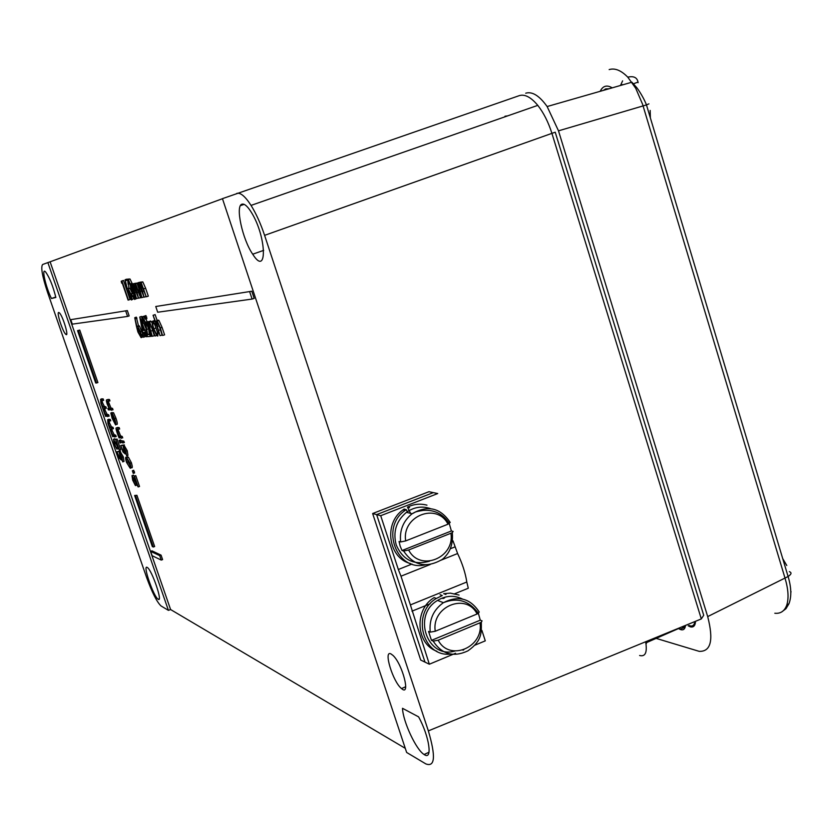 <?xml version="1.0" encoding="UTF-8"?>
<svg xmlns="http://www.w3.org/2000/svg" width="834" height="834" viewBox="0 0 834 834"><rect width="100%" height="100%" fill="white"/><g stroke="black" fill="none" stroke-linecap="round" stroke-linejoin="round"><path stroke-width="1.25" d="M647.393 641.033L646.058 644.077M684.287 625.907L682.368 628.211M603.305 90.416L605.734 88.873L609.029 88.769M790.809 592.421L791.059 591.744M786.775 565.504L782.719 558.592M612.219 87.851C606.871 84.661 602.857 85.819 600.188 91.313M650.364 117.896L650.166 110.411M622.602 80.877L620.496 85.475M688.217 625.834L690.427 626.866C693.554 627.575 695.254 625.719 695.535 621.288M774.817 613.24C780.551 613.834 784.523 611.145 786.743 605.171C788.901 598.239 788.328 589.221 785.023 578.139L642.555 104.198L635.706 88.248L627.783 77.166C621.121 70.358 614.919 67.835 609.164 69.597M558.499 130.844L547.135 106.543L631.901 82.201L636.227 87.049C635.769 86.225 642.514 94.826 646.465 104.917L558.499 130.844L707.691 616.597L788.099 576.513C791.487 574.23 791.904 572.614 789.329 571.644M707.691 616.597C713.748 640.168 710.922 651.75 699.215 651.354L656.139 638.385M547.135 106.543C539.389 95.712 532.259 91.271 525.733 93.2M244.143 204.372L240.453 205.623M507.625 115.884L505.018 116.218M786.743 605.171L788.964 603.722C791.664 596.498 791.372 587.428 788.099 576.513L646.465 104.917L648.935 103.864M58.682 312.458L59.402 312.854C62.977 316.055 69.493 338.218 65.709 334.205C62.686 331.724 56.41 312.312 58.682 312.458M390.979 653.919L392.981 655.409C402.52 664.072 410.995 697.203 401.529 688.561C392.981 682.108 383.056 649.623 390.979 653.919M242.016 204.174C244.477 203.538 247.635 206.332 251.482 212.555C266.744 237.002 267.474 277.774 252.712 254.203C242.454 239.525 235.063 205.498 242.016 204.174M147.149 567.37L147.368 567.506C152.007 570.206 163.172 603.003 158.179 599.239C153.727 597.071 142.374 564.326 147.149 567.37M51.447 298.489C45.641 286.896 41.179 266.88 45.609 271.978C49.529 277.42 52.938 285.906 55.857 297.446L51.447 298.489L55.774 297.05M685.517 625.396C684.985 629.389 683.119 630.692 679.898 629.316L678.584 628.534M689.082 625.469C692.324 626.834 694.242 625.542 694.826 621.58M222.47 198.711L50.113 261.803L170.595 609.539L405.272 748.327M127.341 310.582L70.754 319.662L72.308 324.145L127.581 316.43L129.166 315.93L127.341 310.582L70.754 319.662M79.741 330.066L77.562 330.65L95.681 382.962L96.535 383.004L97.901 382.556L79.741 330.066L77.562 330.65M161.056 555.121L151.944 550.836L150.641 551.368L152.142 555.705L161.254 560.083L162.609 559.593L161.056 555.121L159.721 555.653L150.641 551.368M125.069 279.755L127.289 288.752L128.3 288.845L130.771 293.902C131.939 297.54 132.189 299.573 131.522 300L128.321 294.423L126.872 288.772L125.069 279.755L126.674 279.171L127.3 280.141M128.123 284.311L127.644 279.119L128.384 279.567L133.857 292.942C135.098 296.894 135.337 299.062 134.566 299.448L131.292 294.058L133.92 297.519L133.555 293.182L131.897 289.836L130.896 289.304L130.177 283.935L128.311 281.048L128.874 288.032M127.654 288.47L129.916 288.272L132.502 293.631M133.523 298.666L131.522 300M127.644 279.119L130.01 278.994L132.429 284.102M136.557 298.551L134.566 299.448M131.292 294.058L133.263 293.412L134.159 295.424M132.95 283.821L135.108 287.104L135.025 283.351L135.608 283.696L140.665 297.801L135.546 285.072C135.066 286.114 135.567 288.616 137.026 292.578L138.559 298.186L133.461 285.53C132.992 286.469 133.44 288.804 134.795 292.536L136.474 298.572L131.626 284.384L132.856 286.844L132.95 283.821L134.962 283.383M135.025 283.351L137.245 283.091M138.079 290.211L140.581 297.592L138.924 298.124M136.255 291.431L138.486 297.978L136.828 298.509M138.371 282.601L140.571 285.937L140.519 282.111L141.134 282.476L146.242 296.779L141.04 283.862C140.55 284.926 141.05 287.459 142.531 291.483L144.073 297.175L138.892 284.331C138.413 285.291 138.851 287.657 140.227 291.452L141.926 297.571L137.016 283.174L138.267 285.676L138.371 282.601L140.425 282.153M140.519 282.111L142.812 281.892L145.627 288.251L148.316 296.164L146.628 296.706M143.239 287.97L146.127 296.57L144.449 297.102M141.186 288.72L143.969 296.967L142.291 297.498M139.768 317.035L145.533 332.234L146.19 336.738L144.678 332.307L142.708 332.495L139.768 317.035L141.457 316.44L141.822 317.525M143.74 323.123L146.555 329.899M144.532 320.934L145.053 322.695L143.041 323.269C141.79 319.38 141.519 317.191 142.228 316.712L144.188 316.211M145.96 318.89L147.128 321.83M148.754 329.941L149.296 334.059L150.141 333.986M145.773 315.805L146.909 318.588L145.262 319.12L144.418 317.702L144.251 316.18L145.887 315.586M146.117 322.195L151.319 336.331L146.117 322.195L148.191 321.768M147.43 322.039L148.702 324.634L148.932 321.601L149.547 321.966L155.072 336.029L151.235 326.073L149.442 323.311L149.661 327.241L152.278 336.258L147.43 322.039L149.453 321.403L149.63 321.934M150.433 321.059L152.111 322.768M156.729 335.466L155.072 336.029M151.027 325.552L154.311 335.685L152.664 336.227M154.154 320.631L154.947 320.777M154.478 323.894L157.616 332.766M153.07 315.262L156.417 323.905L156.625 320.694L157.292 321.09L160.378 327.95L162.515 335.435L159.002 325.25L157.146 322.435L157.345 326.448L160.013 335.633L153.07 315.262L155.134 314.606L157.365 321.163M158.179 320.131L158.971 320.485L162.067 327.366L164.611 334.851L162.911 335.404M158.71 324.551L162.088 335.059L160.399 335.602M101.55 398.933L103.166 398.902L103.656 400.32L101.081 400.654L101.237 403.333L102.582 402.864L104.386 406.439L105.908 406.825L106.398 408.243L103.885 408.566L103.969 411.214L105.313 410.745L107.148 414.352L108.649 414.738L109.139 416.156L105.501 416.291L105.334 414.811M102.029 400.747L102.582 402.864M104.771 408.67L105.313 410.745M108.587 419.377L110.255 419.398L110.755 420.816L108.149 421.087L108.295 423.703L109.64 423.224L111.475 426.862L112.997 427.3L113.487 428.718L110.953 428.968L111.016 431.564L112.361 431.084L114.227 434.754L115.728 435.192L116.218 436.609L112.548 436.609L112.371 435.139M109.098 421.233L109.64 423.224M111.829 429.124L112.361 431.084M115.968 443.813L113.966 440.633L114.498 443.917L116.718 448.932L114.164 443.782L113.466 439.268L117.938 446.836L115.718 439.539L119.398 450.172L115.968 443.813L117.792 447.201M117.865 447.337L118.313 448.619L116.969 449.088M114.623 438.83L115.478 439.445M115.394 439.476L117.052 439.038L120.753 449.734L119.398 450.172M116.979 451.705L119.137 457.084L120.294 458.158L119.168 451.747L121.952 457.345L122.692 461.88L121.597 457.188L119.585 453.091L121.337 460.055L119.179 458.064L116.979 451.705L118.751 451.642M120.013 451.194L123.296 456.855L124.037 461.411L122.692 461.88M107.815 399.528L109.452 399.476L109.952 400.925L107.367 401.279M108.316 401.363L110.964 407.982L112.527 408.368L113.028 409.817L108.368 409.88L107.888 408.504L108.952 408.097M110.818 412.997L114.883 423.443L114.31 418.658L112.163 413.174L114.602 418.72C115.884 422.557 116.218 424.642 115.613 424.965L112.121 418.251L110.818 412.997L112.173 412.476L112.444 413.059M113.111 415.666L114.998 420.889M112.163 413.174L113.518 412.653L115.978 418.23C117.26 422.077 117.604 424.172 116.989 424.496M117.448 427.561L119.168 427.571L119.669 429.02L116.969 429.27M117.98 429.437L120.628 435.921L122.223 436.432L122.723 437.871L118.949 437.871L118.793 436.37M120.43 439.925L121.013 440.842M121.441 440.675L123.859 441.165L124.36 442.614L120.576 442.573L120.096 441.196L121.441 440.675M120.763 445.502L122.963 450.975L124.141 452.049L123.036 445.512L125.861 451.184L126.601 455.823L125.496 451.027L123.453 446.878L125.215 453.977L123.005 451.976L120.763 445.502L122.567 445.408M123.88 444.939L127.237 450.694L127.967 455.354L126.601 455.823M134.524 480.217L136.39 483.678M136.484 483.856L136.932 485.138L135.358 485.471L132.669 480.123L132.022 475.661L133.367 475.14L134.18 476.037M132.022 475.661L136.661 483.532L134.086 476.078L135.786 475.651L139.528 486.493L138.152 486.941L132.679 477.142L133.023 480.301L134.316 479.821M133.638 470.282L134.618 472.92L133.304 473.378M127.029 457.053L128.405 457.157L131.397 462.745C132.564 466.706 132.585 468.333 131.459 467.613M130.177 466.644L129.77 466.06M143.834 333.704L145.022 336.696L143.406 337.217L142.531 335.685L142.343 334.1L143.938 333.517M134.754 317.723L136.922 326.511L137.881 326.605L140.414 331.755C141.561 335.331 141.79 337.301 141.113 337.645L137.923 332.026L136.505 326.501L134.754 317.723L136.338 317.128L138.507 325.833M138.684 325.771L139.466 326.031L142.843 334.069M143.031 336.811L141.207 337.614M122.817 280.631L123.536 280.453L130.062 299.531L128.092 300.115L122.244 283.007L121.649 283.143L121.222 281.194L122.817 280.631M136.922 495.292L134.628 495.479L152.32 546.562L153.31 547.021L154.655 546.531L136.922 495.292L134.628 495.479M251.805 291.222L155.76 306.505L157.699 312.229L252.108 299.062L254.193 298.384L251.805 291.222L155.76 306.505M168.426 610.363L161.025 605.943C156.917 602.065 152.101 592.557 146.586 577.399L47.559 292.348C42.273 276.367 40.626 267.089 42.628 264.503L47.872 262.585L168.426 610.363L170.595 609.539M428.353 730.886L264.597 235.355L555.225 132.189L703.708 615.263L701.311 618.922L551.941 133.409C548.355 122.139 543.632 112.788 537.784 105.365C530.956 97.171 524.784 93.929 519.269 95.649L222.449 198.648L406.648 752.456L425.809 763.881C435.025 767.416 435.88 756.417 428.353 730.886L701.311 618.922M645.652 641.753C647.403 652.396 645.401 656.973 639.615 655.493M418.585 716.854C429.437 736.464 432.898 761.015 424.099 754.489C416.208 749.974 402.926 721.431 402.509 708.306L418.585 716.854M264.597 235.355C260.646 223.554 256.132 213.577 251.044 205.404C245.175 196.313 240.4 192.32 236.72 193.415M50.113 261.803L47.872 262.585M127.581 316.43L125.767 311.145M252.108 299.062L249.741 291.973M96.535 383.004L78.386 330.556M153.31 547.021L135.588 495.813M161.254 560.083L159.721 555.653M121.222 281.194L123.536 280.453M121.941 281.027L128.436 300.052M128.227 290.399L128.697 294.423L130.886 298.092L130.458 294.068L128.227 290.399M130.771 293.902L132.408 293.349M125.684 280.704L127.3 280.151M129.989 292.828L130.782 295.1M128.697 294.423L130.312 293.881M128.478 284.227L130.104 283.716M132.877 296.591L134.253 296.112M131.647 293.995L133.263 293.412M133.857 292.942L134.482 292.734M132.439 289.554L133.294 289.262M131.418 287.98L132.71 287.542M130.531 283.862L132.179 283.32M131.626 284.384L132.731 283.998M141.04 297.728L141.884 297.467M131.991 284.311L132.7 284.05M135.608 283.696L138.152 282.768M137.381 283.091L138.121 282.83M137.86 328.169L138.298 332.057L140.487 335.758L140.091 331.89L137.86 328.169M140.414 331.755L142.02 331.202M137.297 326.271L138.882 325.698M135.369 318.682L136.974 318.129M139.643 330.702L140.341 332.672M138.298 332.057L139.903 331.505M142.343 334.1L143.208 335.633L144.824 335.07M143.208 335.633L143.406 337.217M142.76 330.514L144.032 330.4L141.134 321.924L142.76 330.514L143.928 330.097M146.555 336.717L147.42 336.436M145.533 332.234L146.805 331.817M144.876 330.316L146.492 329.722M144.386 330.358L146.002 329.774M139.841 317.024L141.457 316.44M142.228 316.712L145.46 322.289L147.67 334.653L149.672 334.476L150.328 336.415L147.451 336.644L145.137 322.497L142.864 318.64L143.406 323.227M150.328 336.415L150.902 336.227M149.672 334.476L150.235 334.267M147.67 334.653L149.296 334.059M145.46 322.289L147.097 321.736M144.251 316.18L145.106 317.608L146.753 317.045M145.106 317.608L145.262 319.12M151.319 336.331L152.205 336.039M146.492 322.153L148.118 321.559M149.661 327.241L151.308 326.688M148.932 321.601L150.568 321.007M147.806 321.997L149.453 321.403M152.695 321.163L155.322 324.353L155.301 325.281L153.258 322.883C152.497 323.165 152.685 325.114 153.81 328.721L156.385 333.902L157.167 334.361L157.49 331.724L158.137 332.651L157.741 336.081L156.698 335.424L153.477 328.919C151.986 324.165 151.725 321.58 152.695 321.163L154.353 320.558M155.322 324.353L156.083 324.092M158.137 332.651L158.898 332.38M157.49 331.724L158.543 331.338M153.81 328.721L155.468 328.148M155.301 325.281L156.365 324.947M157.345 326.448L159.033 325.875M156.625 320.694L158.304 320.089M153.456 315.21L155.134 314.606M103.969 411.214L105.803 414.852L108.649 414.738M107.305 415.238L107.774 416.614M101.237 403.333L103.051 406.94L105.908 406.825M104.563 407.326L105.032 408.702M105.032 414.925L100.883 403.062L100.601 399.288L103.166 398.902M101.821 399.403L102.29 400.779M111.016 431.564L112.903 435.254L115.728 435.192M114.383 435.702L114.852 437.068M108.295 423.703L110.14 427.362L112.997 427.3M111.652 427.811L112.121 429.176M112.069 435.254L107.94 423.422L107.68 419.721L110.255 419.398M108.92 419.909L109.39 421.274M114.498 443.917L115.78 443.459M116.499 447.722L117.813 447.233M115.718 439.539L117.052 439.038M113.466 439.268L114.79 438.767M121.337 460.055L122.285 459.743M119.981 456.605L121.222 456.156M121.952 457.345L123.296 456.855M118.928 451.611L120.252 451.1M119.137 457.084L119.783 456.844M117.302 451.788L118.626 451.277M107.002 401.394L109.608 408.493L112.527 408.368M111.162 408.889L111.641 410.286M109.608 408.493L110.964 407.982L109.629 408.504M107.596 404.407L108.962 403.927M107.888 408.504L109.275 408.66L107.232 404.125C106.231 400.935 106.116 399.517 106.898 399.872L109.452 399.476M108.086 399.986L108.566 401.394M114.602 418.72L115.978 418.23M112.434 418.397L113.799 417.907M111.37 414.185L112.309 413.852M116.677 429.364L119.272 436.443L122.223 436.432M120.867 436.953L121.347 438.35M119.272 436.443L120.628 435.921M117.25 432.325L118.616 431.835M118.47 436.495L116.885 432.022C115.884 428.853 115.78 427.477 116.583 427.884L119.168 427.571M117.802 428.092L118.282 429.489M120.023 443.031L119.126 440.425L120.023 443.031L121.055 442.677M119.126 440.425L120.471 439.914M120.096 441.196L123.859 441.165M122.504 441.686L122.984 443.083M125.215 453.977L126.195 453.654M123.839 450.464L125.121 449.995M125.861 451.184L127.237 450.694M122.765 445.366L124.12 444.845M122.963 450.975L123.63 450.725M121.086 445.564L122.442 445.054M130.031 463.245C131.188 467.186 131.209 468.802 130.094 468.082L126.507 462.328C125.34 458.366 125.288 456.698 126.372 457.313L130.031 463.245L131.397 462.745M129.614 466.706C130.521 467.353 130.542 466.154 129.677 463.11L126.851 458.69C125.986 458.147 125.976 459.378 126.831 462.37L128.978 466.373L130.302 466.446M126.372 457.313L127.717 456.792M126.831 462.37L128.186 461.88L130.344 465.862M127.529 459.107L128.186 461.88M132.345 470.783L133.252 473.399L132.345 470.783L133.701 470.261M133.075 472.169L134.441 471.669M133.023 480.301L134.993 484.168L136.411 483.72M134.086 476.078L135.786 475.651M134.42 476.172L138.152 486.941M135.087 484.231L135.567 485.607M411.975 564.055L398.329 569.507L380.711 515.714L437.725 493.561L433.315 492.623L376.645 514.609L424.996 662.123L420.701 660.048L372.642 513.525L428.957 491.706L433.315 492.623L376.645 514.609L372.642 513.525M454.019 594.048L468.291 588.241L466.8 582.007L410.391 604.911L429.343 664.218L424.996 662.123L376.645 514.609L380.711 515.714M410.391 604.911L400.987 576.2L430.229 564.493M398.329 569.507L400.987 576.2M440.508 560.385L457.605 553.536C462.37 563.576 465.435 573.073 466.8 582.007M457.605 553.536L452.998 540.849M429.343 664.218L455.583 653.262M462.943 650.186L463.777 649.842M475.088 645.109L485.284 640.856L481.906 630.421M430.49 508.636C422.056 505.769 414.039 506.999 406.45 512.326C396.202 520.969 392.793 531.831 396.202 544.915C402.895 560.135 414.029 565.556 429.573 561.178M450.923 533.249L408.65 550.002C419.877 572.124 455.093 557.936 450.923 533.249L452.309 532.613C453.029 541.172 451.434 548.219 447.545 553.786C444.803 557.425 442.531 559.572 440.717 560.24C425.632 568.35 413.257 565.285 403.625 551.034L402.019 550.523L400.164 546.145L399.059 541.474L400.654 541.954C399.403 530.372 403.218 520.969 412.1 513.754C427.581 504.82 440.279 507.708 450.204 522.418L448.004 524.211L405.689 540.912L400.654 541.954M448.358 522.042L449.172 523.387M449.286 523.637L451.392 530.977L453.112 531.425L452.309 532.613M403.625 551.034L408.65 550.002M451.392 530.977L402.019 550.523M440.06 594.705L442.301 595.528L436.38 598.447C410.953 613.084 422.463 657.546 450.621 654.075M436.38 598.447L434.16 597.613C414.018 609.352 415.791 643.942 436.87 651.25M459.075 595.059L450.412 593.141L443.688 593.683L445.94 594.496M462.484 599.031C454.165 595.007 445.836 595.476 437.527 600.438C411.975 615.148 427.31 659.392 454.884 651.031M481.322 622.247C481.322 632.078 482.646 640.522 467.884 650.864C453.477 657.588 441.905 654.336 433.159 641.106L431.48 640.356L428.561 631.421L430.229 632.141C428.999 619.662 433.399 609.842 443.427 602.669C458.252 595.174 470.178 598.27 479.196 611.958L478.393 613.365L480.28 620.173L482.062 620.85L481.322 622.247L438.204 640.21C449.276 661.987 484.085 647.34 479.977 622.915M433.159 641.106L438.204 640.21M435.275 631.244L477.1 613.991C466.321 592.234 431.157 606.495 435.275 631.244L430.229 632.141M437.527 600.438L443.427 602.669C457.522 597.154 469.177 600.73 478.393 613.365L477.1 613.991M431.48 640.356L480.28 620.173M425.413 564.837C396.713 572.072 379.897 527.401 405.126 510.408L406.252 509.605L407.784 512.66M410.609 513.379L407.461 507.135L409.598 507.656M406.252 509.605L404.125 509.084L403.01 509.876C383.286 523.283 388.321 558.311 410.651 563.586M426.966 505.164C420.326 503.402 413.831 504.059 407.461 507.135M623.186 84.714L622.039 84.661M627.783 77.166C633.934 75.779 637.374 77.614 638.114 82.681M788.964 603.722L785.962 608.716L781.635 611.979M134.795 292.536L136.442 291.983M137.026 292.578L138.684 292.015M138.381 289.951L139.236 289.669M140.227 291.452L141.895 290.889M142.531 291.483L144.209 290.92M143.938 288.814L145.627 288.251M146.972 329.336L148.389 328.867M150.912 331.098L152.559 330.525M152.58 328.721L153.331 328.471M158.616 330.368L160.295 329.795M160.378 327.95L162.067 327.366M106.345 415.113L107.68 414.602M103.687 407.221L105.021 406.721M100.601 399.288L101.946 398.788M113.403 435.515L114.738 435.004M110.755 427.654L112.09 427.144M107.68 419.721L109.014 419.221M115.707 442.677L116.406 442.406M110.317 408.785L111.673 408.274M106.898 399.872L108.253 399.371M119.992 436.787L121.347 436.265M116.583 427.884L117.938 427.373M134.347 479.227L135.077 478.945M411.975 611.176L430.136 603.774M442.937 598.562L444.585 597.895M454.947 546.906L450.224 548.793M448.004 524.211C437.089 502.099 401.519 515.902 405.689 540.912M647.132 642.336L679.835 627.981M685.412 626.219L683.39 627.543M633.444 83.807L637.666 82.201M694.92 624.603L693.054 625.469M692.053 625.938L690.208 626.803M66.772 333.829L65.709 334.205M405.71 686.726L401.529 688.561M263.69 250.356L252.712 254.203M159.221 598.812L158.179 599.239M679.898 629.316L685.204 627.095M429.03 752.226L424.099 754.489M251.044 205.404L537.784 105.365M129.916 288.272L128.3 288.845M131.157 297.519L130.385 297.79M134.284 296.821L133.294 297.175M130.01 278.994L128.384 279.567M134.743 283.758L133.544 284.185M142.812 281.892L141.134 282.476M140.216 282.559L139.007 282.987M139.466 326.031L137.881 326.605M140.769 335.237L140.039 335.497M144.094 333.61L142.499 334.194M144.157 316.639L142.906 317.087M146.075 315.7L144.438 316.284M151.183 321.371L149.547 321.966M155.134 321.319L153.758 321.82M157.626 333.444L156.385 333.902M158.971 320.485L157.292 321.09M107.148 414.352L105.803 414.852M104.386 406.439L103.051 406.94M114.227 434.754L112.903 435.254M111.475 426.862L110.14 427.362M117.698 447.128L116.364 447.639M114.998 438.882L113.674 439.382M120.492 451.236L119.168 451.747M120.69 435.974L119.335 436.495M120.523 439.945L119.179 440.456M124.391 444.991L123.036 445.512M128.405 457.157L127.049 457.668M130.323 465.852L128.978 466.373M133.763 470.303L132.408 470.824M136.338 483.637L134.993 484.168M133.555 475.244L132.21 475.766M406.45 512.326L412.1 513.754C415.843 512.201 413.32 511.94 423.265 510.387C434.524 509.584 443.198 513.994 449.307 523.627M405.126 510.408L403.01 509.876"/></g></svg>
